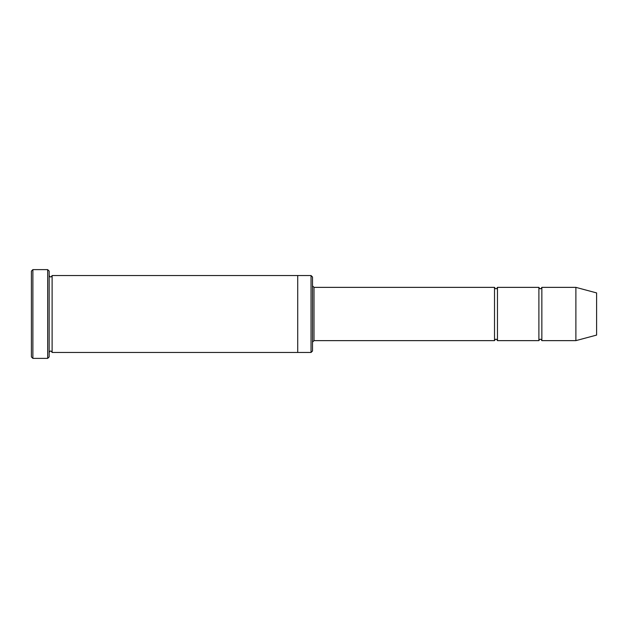 <?xml version="1.0" encoding="UTF-8"?>
<svg xmlns="http://www.w3.org/2000/svg" width="628" height="628" viewBox="0 0 628 628"><rect width="100%" height="100%" fill="white"/><g stroke="black" fill="none" stroke-linecap="round" stroke-linejoin="round"><path stroke-width="0.94" d="M312.524 285.889L314 287.365L494.511 287.365L494.511 340.635C495.492 338.728 496.481 338.728 497.47 340.635L538.895 340.635C539.884 338.728 540.873 338.728 541.854 340.635L541.854 287.365L575.884 287.365L575.884 340.635L541.854 340.635M497.47 340.635L497.47 287.365L538.895 287.365L538.895 340.635M311.041 275.535L312.524 277.011L312.524 350.989L311.041 352.465L297.727 352.465L297.727 275.527L311.041 275.535L311.041 352.465M49.157 352.473C50.138 350.557 51.127 350.557 52.116 352.473L52.116 275.527C51.127 277.443 50.138 277.443 49.157 275.527M32.876 358.384L31.4 356.908L31.4 271.092L32.876 269.616L47.673 269.616L47.673 358.384L32.876 358.384L32.876 269.616M52.116 352.473L297.727 352.473M575.884 340.635L596.6 335.085L596.6 292.915L575.884 287.365M47.673 269.616L49.157 271.092L49.157 356.908L47.673 358.384M314 287.365L314 340.635L494.511 340.635M52.116 275.527L297.727 275.527M541.854 287.365C540.873 289.273 539.884 289.273 538.895 287.365M497.47 287.365C496.481 289.273 495.492 289.273 494.511 287.365M314 340.635L312.524 342.111"/></g></svg>
